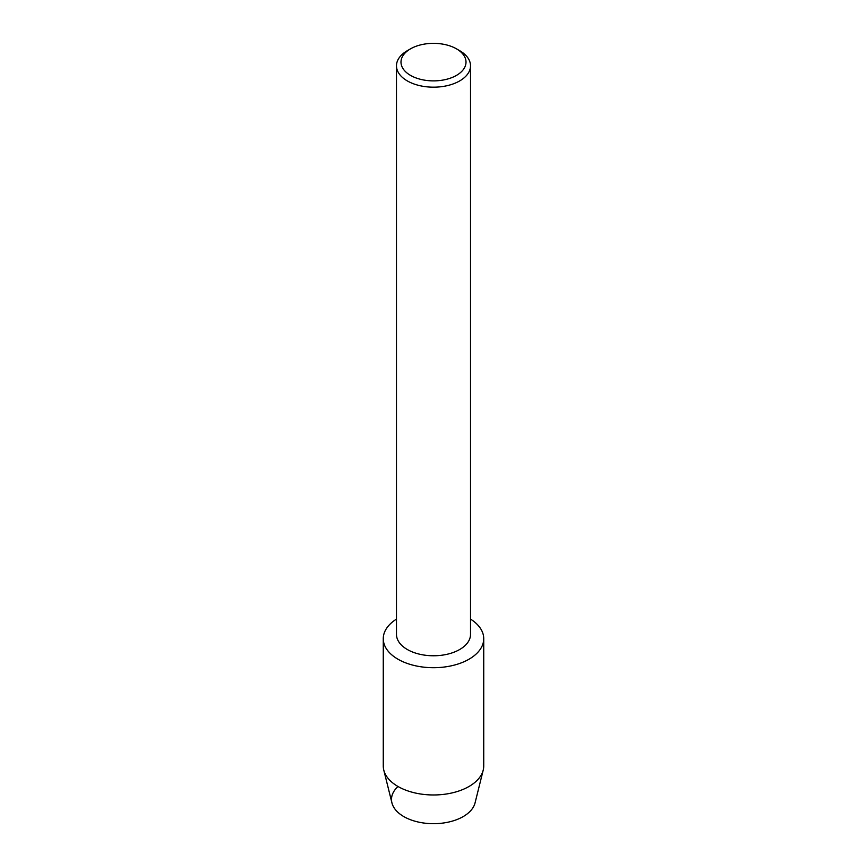 <?xml version="1.0" encoding="UTF-8"?>
<svg xmlns="http://www.w3.org/2000/svg" width="867" height="867" viewBox="0 0 867 867"><rect width="100%" height="100%" fill="white"/><g stroke="black" fill="none" stroke-linecap="round" stroke-linejoin="round"><path stroke-width="1.3" d="M483.732 638.708A50.232 29.001 180 0 1 469.014 659.213A50.232 29.001 180 0 0 470.521 619.103A50.232 29.001 180 0 1 483.732 638.708L483.732 765.973A50.232 29.001 180 0 1 483.222 770.091L475.062 802.885A41.995 24.243 180 0 1 463.195 816.584A41.995 24.243 180 0 1 407.273 818.383A41.995 24.243 180 0 1 398.007 786.488M456.486 48.845L459.683 50.687A37.021 21.372 180 0 1 470.521 65.805L470.521 634.395A37.021 21.372 180 0 1 459.683 649.513A37.021 21.372 180 0 1 419.335 654.141A37.021 21.372 180 0 1 396.479 634.395L396.479 65.805A37.021 21.372 180 0 1 407.317 50.687L410.514 48.845A32.513 18.771 180 0 1 456.486 48.845A32.513 18.771 180 0 1 456.486 75.386A32.513 18.771 180 0 1 410.514 75.386A32.513 18.771 180 0 1 410.514 48.845L407.317 50.687M469.014 659.213A50.232 29.001 180 0 1 398.755 659.657A50.232 29.001 180 0 1 396.479 619.103A50.232 29.001 180 0 0 383.268 638.708A50.232 29.001 180 0 0 414.274 665.498A50.232 29.001 180 0 0 469.014 659.213M470.521 65.805A37.021 21.372 180 0 1 459.683 80.924A37.021 21.372 180 0 1 419.335 85.551A37.021 21.372 180 0 1 396.479 65.805M483.222 770.091A50.232 29.001 180 0 1 469.014 786.477A50.232 29.001 180 0 1 417.634 793.489A50.232 29.001 180 0 1 383.778 770.091A50.232 29.001 180 0 1 383.268 765.973L383.268 638.708M463.195 816.584A41.995 24.243 180 0 1 420.235 822.447A41.995 24.243 180 0 1 391.938 802.885L383.778 770.091"/></g></svg>
